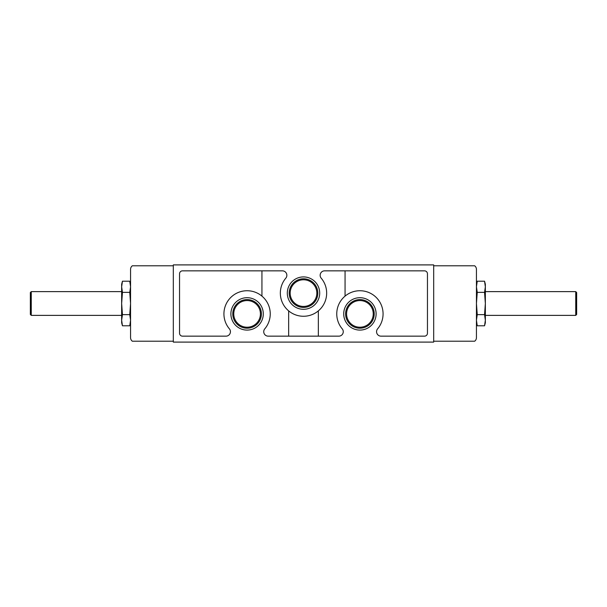 <?xml version="1.0" encoding="UTF-8"?>
<svg xmlns="http://www.w3.org/2000/svg" width="607" height="607" viewBox="0 0 607 607"><rect width="100%" height="100%" fill="white"/><g stroke="black" fill="none" stroke-linecap="round" stroke-linejoin="round"><path stroke-width="0.91" d="M433.694 341.21L474.666 341.21A4.454 4.454 0 0 0 476.442 337.644L476.442 269.356A4.454 4.454 0 0 0 474.666 265.79L433.694 265.79M173.306 341.21L132.334 341.21A4.454 4.454 0 0 1 130.558 337.644L130.558 269.356A4.454 4.454 0 0 1 132.334 265.79L173.306 265.79M130.558 286.785L129.754 281.216L130.558 286.785L129.754 292.362L130.558 303.5L129.754 314.638L130.558 320.215L129.754 325.784L122.447 325.784L121.65 320.215L122.447 314.638L129.754 314.638M476.442 320.215L477.246 325.784L476.442 320.215L477.246 314.638L476.442 303.5L477.246 292.362L476.442 286.785L477.246 281.216L484.553 281.216L485.35 286.785L484.553 292.362L477.246 292.362M285.806 278.165A23.157 23.157 0 0 0 287.589 309.934A23.157 23.157 0 0 0 319.411 309.934A23.157 23.157 0 0 0 321.194 278.165A4.454 4.454 0 0 1 324.593 270.843L424.49 270.843A2.967 2.967 0 0 1 427.457 273.81L427.457 333.19A2.967 2.967 0 0 1 424.49 336.157L381.006 336.157A4.454 4.454 0 0 1 377.607 328.835A23.157 23.157 0 0 0 375.824 297.066A23.157 23.157 0 0 0 344.002 297.066A23.157 23.157 0 0 0 342.219 328.835A4.454 4.454 0 0 1 338.812 336.157L268.188 336.157A4.454 4.454 0 0 1 264.781 328.835A23.157 23.157 0 0 0 262.998 297.066A23.157 23.157 0 0 0 231.176 297.066A23.157 23.157 0 0 0 229.393 328.835A4.454 4.454 0 0 1 225.994 336.157L182.51 336.157A2.967 2.967 0 0 1 179.543 333.19L179.543 273.81A2.967 2.967 0 0 1 182.51 270.843L282.407 270.843A4.454 4.454 0 0 1 285.806 278.165L285.806 278.165M433.694 342.098L433.694 264.902L173.306 264.902L173.306 342.098L433.694 342.098M247.087 297.696A16.192 16.192 0 0 1 261.116 321.991A16.192 16.192 0 0 1 233.065 321.991A16.192 16.192 0 0 1 247.087 297.696M359.913 297.696A16.192 16.192 0 0 1 373.935 321.991A16.192 16.192 0 0 1 345.884 321.991A16.192 16.192 0 0 1 359.913 297.696M303.5 276.913A16.192 16.192 0 0 1 317.522 301.209A16.192 16.192 0 0 1 289.478 301.209A16.192 16.192 0 0 1 303.5 276.913M303.5 278.795A14.31 14.31 0 0 1 315.89 300.26A14.31 14.31 0 0 1 291.11 300.26A14.31 14.31 0 0 1 303.5 278.795M303.5 279.781A13.324 13.324 0 0 1 315.041 299.775A13.324 13.324 0 0 1 291.959 299.775A13.324 13.324 0 0 1 303.5 279.781M359.913 299.585A14.31 14.31 0 0 1 372.303 321.05A14.31 14.31 0 0 1 347.523 321.05A14.31 14.31 0 0 1 359.913 299.585M359.913 300.564A13.324 13.324 0 0 1 371.454 320.557A13.324 13.324 0 0 1 348.372 320.557A13.324 13.324 0 0 1 359.913 300.564M247.087 299.585A14.31 14.31 0 0 1 259.477 321.05A14.31 14.31 0 0 1 234.697 321.05A14.31 14.31 0 0 1 247.087 299.585M247.087 300.564A13.324 13.324 0 0 1 258.628 320.557A13.324 13.324 0 0 1 235.546 320.557A13.324 13.324 0 0 1 247.087 300.564M484.553 292.362L485.35 303.5L484.553 314.638L485.35 320.215L484.553 325.784L477.246 325.784L476.442 322.795M484.553 314.638L477.246 314.638M485.35 286.785L484.553 281.216L485.35 284.205L485.35 322.795L484.553 325.784M576.65 292.536L576.65 314.464L575.74 315.374L575.74 291.626L576.65 292.536M485.35 291.626L575.74 291.626M122.447 314.638L121.65 303.5L122.447 292.362L121.65 286.785L122.447 281.216L129.754 281.216L130.558 284.205M122.447 292.362L129.754 292.362M121.65 320.215L122.447 325.784L121.65 322.795L121.65 284.205L122.447 281.216M31.261 315.374L31.261 291.626L30.35 292.536L30.35 314.464L31.261 315.374L121.65 315.374M31.261 291.626L121.65 291.626M286.823 275.821A4.454 4.454 0 0 0 286.754 274.341M286.284 273.112A4.454 4.454 0 0 0 285.578 272.171M341.096 335.527A4.454 4.454 0 0 0 341.991 334.821M343.167 332.651A4.454 4.454 0 0 0 343.236 331.172M322.317 271.473A4.454 4.454 0 0 0 321.414 272.179M320.246 274.349A4.454 4.454 0 0 0 320.177 275.828M320.481 276.997A4.454 4.454 0 0 0 321.194 278.165M263.764 331.179A4.454 4.454 0 0 0 263.833 332.659M264.303 333.888A4.454 4.454 0 0 0 265.009 334.829M345.064 296.117L345.064 270.843M318.349 336.157L318.349 310.883M476.442 284.205L477.246 281.216M130.558 322.795L129.754 325.784M288.651 336.157L288.651 310.883M261.936 296.117L261.936 270.843M485.35 315.374L575.74 315.374"/></g></svg>
